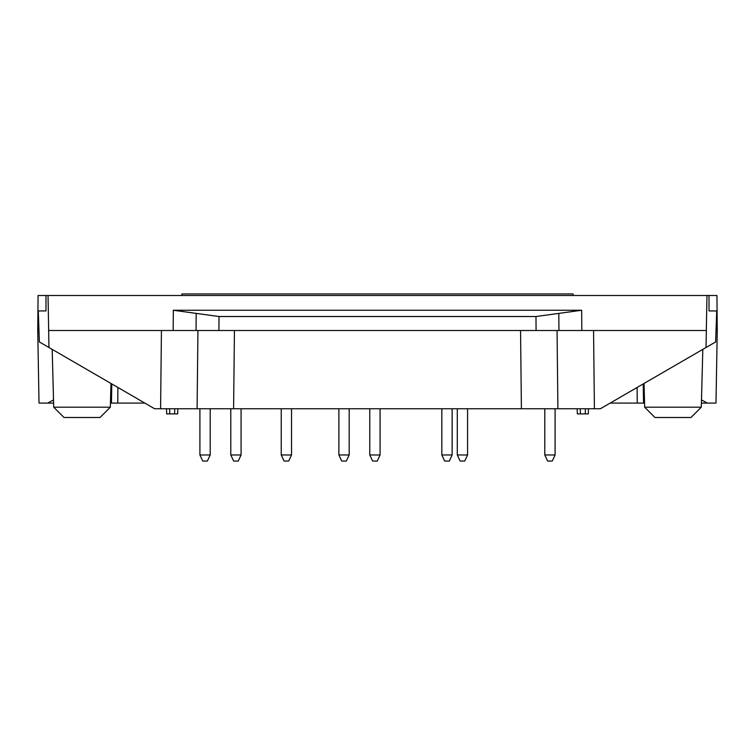 <?xml version="1.0" encoding="UTF-8"?>
<svg xmlns="http://www.w3.org/2000/svg" width="755" height="755" viewBox="0 0 755 755"><rect width="100%" height="100%" fill="white"/><g stroke="black" fill="none" stroke-linecap="round" stroke-linejoin="round"><path stroke-width="1.13" d="M701.48 399.895L707.303 403.085L701.404 403.085L715.985 403.085L717.25 330.501L716.939 295.498L706.954 295.498L706.34 330.501L557.058 330.501L557.907 408.748L229.756 408.748M556.124 408.748L543.77 408.748M211.23 408.748L198.876 408.748M644.562 403.085L643.553 403.085L643.213 383.927M643.553 403.085L637.229 403.085L637.116 387.457M610.163 403.085L637.229 403.085M644.666 407.2L701.291 407.2L690.995 417.496L654.962 417.496L644.666 407.2L644.043 383.446M717.25 330.501L716.023 330.501M709.011 295.498L709.011 310.937L716.712 310.937L715.627 341.949L600.395 408.748L594.412 408.748L593.562 330.501M701.291 407.2L702.811 349.376M588.475 408.748L588.343 413.891L577.33 413.891L577.15 408.748L577.33 413.891M706.954 295.498L48.046 295.498L48.66 330.501L196.055 330.501L196.177 313.391L173.32 310.258L581.68 310.258L558.823 313.391L558.945 330.501L196.055 330.501L197.942 330.501L197.093 408.748L233.597 408.748L234.446 330.501M197.093 408.748L160.588 408.748L161.438 330.501M48.66 330.501L48.952 347.498L154.605 408.748L160.588 408.748M557.907 408.748L594.412 408.748M48.046 295.498L38.061 295.498L37.75 330.501L38.977 330.501M706.34 330.501L706.048 347.498M558.823 313.391L535.974 316.524L536.078 330.501L557.058 330.501M535.974 316.524L219.025 316.524L218.922 330.501L197.942 330.501M196.177 313.391L219.025 316.524M110.702 392.968L111.627 392.968L111.447 403.085L110.438 403.085L110.334 407.2L53.709 407.2L53.596 403.085L47.82 403.085M144.837 403.085L117.771 403.085L117.884 387.457M111.447 403.085L117.771 403.085M110.957 383.446L110.334 407.2L100.037 417.496L64.005 417.496L53.709 407.2L52.189 349.376M53.52 399.895L47.697 403.085L53.596 403.085M47.697 403.085L39.015 403.085L37.75 330.501M111.627 392.968L111.787 383.927M45.989 295.498L45.989 310.937L38.288 310.937L39.373 341.949L48.952 347.498M174.773 408.748L174.584 413.891L177.67 413.891L177.85 408.748M174.584 413.891L166.657 413.891L166.525 408.748M380.076 454.972L369.78 454.972L372.611 461.05L377.245 461.05L380.076 454.972L380.076 408.748M369.78 454.972L369.78 408.748M573.111 295.498L573.111 293.95L181.889 293.95L181.889 295.498M210.201 454.972L207.37 461.05L210.201 454.972L199.905 454.972L202.736 461.05L207.37 461.05L210.201 454.972L210.201 408.748M199.905 454.972L199.905 408.748M555.095 454.972L544.799 454.972L547.63 461.05L552.264 461.05L555.095 454.972L555.095 408.748M544.799 454.972L544.799 408.748M291.534 454.972L281.238 454.972L284.069 461.05L288.703 461.05L291.534 454.972L291.534 408.748M281.238 454.972L281.238 408.748M467.581 454.972L457.294 454.972L460.125 461.05L464.75 461.05L467.581 454.972L467.581 408.748M457.294 454.972L457.294 408.748M452.141 454.972L441.845 454.972L444.676 461.05L449.31 461.05L452.141 454.972L452.141 408.748M441.845 454.972L441.845 408.748M349.188 454.972L338.891 454.972L341.722 461.05L346.356 461.05L349.188 454.972L349.188 408.748M338.891 454.972L338.891 408.748M241.081 454.972L230.794 454.972L233.625 461.05L238.25 461.05L241.081 454.972L241.081 408.748M230.794 454.972L230.794 408.748M644.298 392.968L643.373 392.968M585.389 408.748L585.257 413.891M580.227 408.748L580.416 413.891M521.403 408.748L520.554 330.501M581.68 310.258L581.822 330.501M173.32 310.258L173.178 330.501M169.611 408.748L169.743 413.891"/></g></svg>
